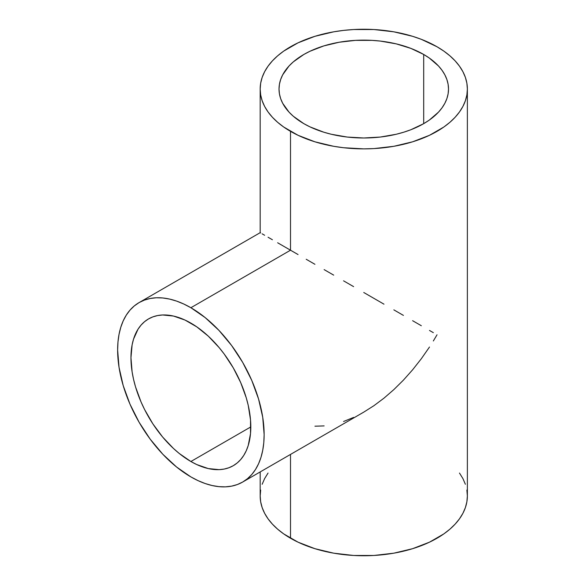 <?xml version="1.0" encoding="UTF-8"?>
<svg xmlns="http://www.w3.org/2000/svg" width="585" height="585" viewBox="0 0 585 585"><rect width="100%" height="100%" fill="white"/><g stroke="black" fill="none" stroke-linecap="round" stroke-linejoin="round"><path stroke-width="0.88" d="M190.886 461.506A84.745 48.928 60 0 1 135.523 386.831A84.745 48.928 60 0 1 148.517 318.92A84.745 48.928 60 0 1 190.886 323.117A84.745 48.928 60 0 1 246.248 397.8A84.745 48.928 60 0 1 233.261 465.704A84.745 48.928 60 0 1 190.886 461.506L250.811 426.911L190.886 461.506L179.193 453.426L173.489 448.483L162.637 437.032L152.868 423.854L144.561 409.463L141.058 401.99L135.523 386.831L133.541 379.292L132.115 371.885L130.96 357.72L132.115 344.879L133.541 339.124L138.038 329.187L141.058 325.106L144.561 321.677L148.517 318.92L152.868 316.88L157.592 315.564L162.637 314.979L173.489 316.054L185.014 320.061L196.757 326.847L208.282 336.141L219.134 347.6L224.179 354.005L233.261 367.848L240.713 382.641L246.248 397.8L248.23 405.332L250.519 419.964L250.519 433.529L248.23 445.507L246.248 450.757L243.733 455.444L240.713 459.525L237.21 462.954L233.261 465.704L228.903 467.751L224.179 469.068L219.134 469.645L208.282 468.57L196.757 464.563L190.886 461.506M290.511 250.204L190.886 307.725A103.596 59.816 60 0 1 258.563 399.021A103.596 59.816 60 0 1 242.687 482.033A103.596 59.816 60 0 1 190.886 476.907A103.596 59.816 60 0 1 123.208 385.61A103.596 59.816 60 0 1 139.084 302.591A103.596 59.816 60 0 1 190.886 307.725L290.511 250.204L298.05 254.555L290.511 250.204L290.511 131.354L290.511 250.204L283.688 246.263L290.511 250.204M306.211 259.272L314.935 264.303L306.211 259.272M324.127 269.612L333.699 275.133L324.127 269.612M343.556 280.829L353.618 286.635L343.556 280.829M363.768 292.5L373.925 298.365L363.768 292.5M383.979 304.171L373.925 298.365L383.979 304.171M403.416 315.388L393.844 309.86L403.416 315.388M421.324 325.728L412.608 320.697L421.324 325.728M433.346 332.668L429.492 330.445L433.346 332.668M433.346 340.967L437.024 334.795L433.346 340.967M421.324 358.737L429.492 347.029L421.324 358.737L412.608 369.808L421.324 358.737M403.416 380.133L412.608 369.808L403.416 380.133L393.844 389.61L403.416 380.133M383.979 398.158L393.844 389.61L383.979 398.158L373.925 405.69L383.979 398.158M363.768 412.125L373.925 405.69L363.768 412.125L242.687 482.033L247.513 478.669L251.799 474.479L255.491 469.492L258.563 463.759L260.99 457.338L262.731 450.296L263.791 442.699L264.142 434.611L262.731 417.295L258.563 399.021L251.799 380.484L242.687 362.407L231.587 345.479L218.922 330.349L205.174 317.604L190.886 307.725L183.705 303.988L176.597 301.099L169.621 299.089L162.849 297.977L156.356 297.772L150.184 298.482L144.415 300.098L139.084 302.591L134.257 305.955L129.972 310.152L126.28 315.139L123.208 320.865L120.788 327.286L119.04 334.327L117.98 341.933L117.629 350.02L119.04 367.336L123.208 385.61L129.972 404.14L139.084 422.224L150.184 439.152L162.849 454.282L176.597 467.027L190.886 476.907L198.066 480.643L205.174 483.532L212.15 485.535L218.922 486.647L225.415 486.852L231.587 486.142L237.356 484.534L242.687 482.033M303.849 123.662A84.745 48.928 180 0 1 279.023 89.066A84.745 48.928 180 0 1 331.337 43.86A84.745 48.928 180 0 1 423.694 54.463L423.694 123.662L423.694 54.463A84.745 48.928 180 0 1 448.512 89.066A84.745 48.928 180 0 1 396.199 134.265A84.745 48.928 180 0 1 303.849 123.662L293.304 116.247L289.034 112.13L282.672 103.267L280.654 98.609L279.433 93.856L279.023 89.066L279.433 84.269L280.654 79.516L282.672 74.858L289.034 65.995L293.304 61.878L303.849 54.463L310.006 51.239L323.819 45.915L339.168 42.244L355.461 40.372L372.075 40.372L380.301 41.074L396.199 43.86L410.853 48.379L423.694 54.463L429.28 58.025L438.509 65.995L442.063 70.339L444.863 74.858L446.889 79.516L448.11 84.269L448.512 89.066L448.11 93.856L446.889 98.609L444.863 103.267L442.063 107.786L438.509 112.13L429.28 120.1L423.694 123.662L410.853 129.746L403.716 132.21L396.199 134.265L380.301 137.051L363.768 137.987L347.234 137.051L331.337 134.265L323.819 132.21L310.006 126.886L303.849 123.662M260.669 490.076L260.171 495.934A103.596 59.816 0 0 0 290.511 538.229L290.511 454.421L290.511 538.229A103.596 59.816 0 0 0 403.416 551.194A103.596 59.816 0 0 0 467.371 495.934L466.874 490.076M324.127 425.909L314.935 426.194M353.618 417.412L343.556 421.5M437.024 46.771A103.596 59.816 180 0 1 467.371 89.066A103.596 59.816 180 0 1 403.416 144.32A103.596 59.816 180 0 1 290.511 131.354A103.596 59.816 180 0 1 260.171 89.066A103.596 59.816 180 0 1 324.127 33.806A103.596 59.816 180 0 1 437.024 46.771L421.324 39.327L412.608 36.314L393.844 31.824L373.925 29.535L353.618 29.535L343.556 30.398L333.699 31.824L314.935 36.314L298.05 42.829L283.688 51.114L277.634 55.831L272.405 60.869L268.054 66.171L264.632 71.699L262.16 77.395L260.669 83.202L260.171 89.066L260.669 94.924L262.16 100.73L264.632 106.426L268.054 111.954L272.405 117.256L277.634 122.294L283.688 127.011L298.05 135.296L314.935 141.811L333.699 146.301L343.556 147.727L363.768 148.875L373.925 148.59L393.844 146.301L412.608 141.811L429.492 135.296L443.854 127.011L449.909 122.294L455.137 117.256L459.481 111.954L462.91 106.426L465.382 100.73L466.874 94.924L467.371 89.066L466.874 83.202L465.382 77.395L462.91 71.699L459.481 66.171L455.137 60.869L449.909 55.831L443.854 51.114L437.024 46.771M277.634 242.768L283.688 246.263L277.634 242.768M268.054 237.239L272.405 239.748L268.054 237.239M262.16 233.839L264.632 235.265L262.16 233.839M139.084 302.591L260.171 232.684L260.669 232.976L260.171 232.684L260.171 89.066M260.171 471.941L260.171 495.934L260.669 501.798L262.16 507.604L264.632 513.301L268.054 518.829L272.405 524.131L277.634 529.169L283.688 533.886L298.05 542.171L314.935 548.686L333.699 553.176L353.618 555.465L373.925 555.465L393.844 553.176L412.608 548.686L429.492 542.171L443.854 533.886L449.909 529.169L455.137 524.131L459.481 518.829L462.91 513.301L465.382 507.604L466.874 501.798L467.371 495.934L467.371 89.066M465.382 484.27L462.91 478.574L459.481 473.046M268.054 473.046L264.632 478.574L262.16 484.27"/></g></svg>
